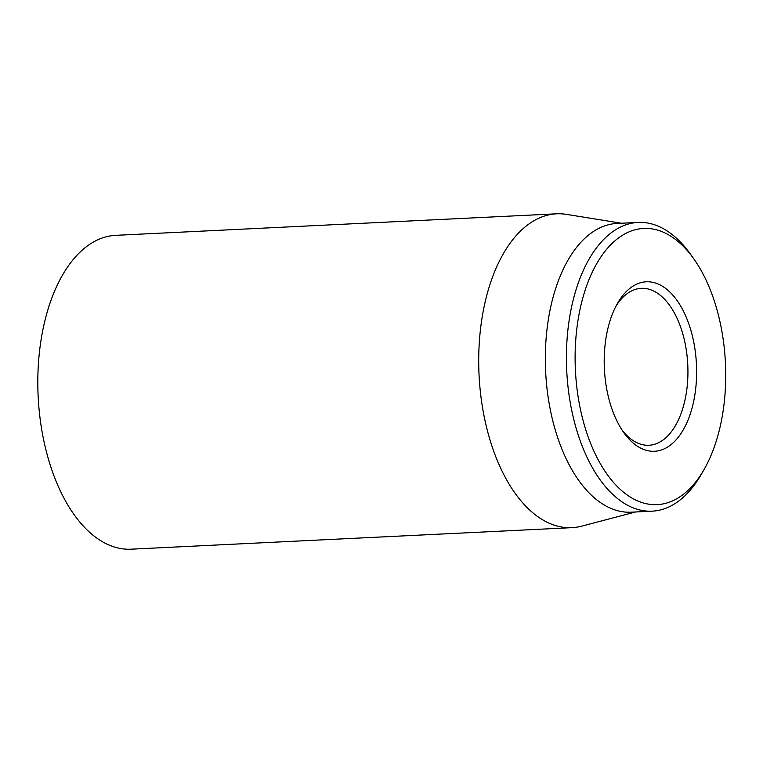 <?xml version="1.0" encoding="UTF-8"?>
<svg xmlns="http://www.w3.org/2000/svg" width="763" height="763" viewBox="0 0 763 763"><rect width="100%" height="100%" fill="white"/><g stroke="black" fill="none" stroke-linecap="round" stroke-linejoin="round"><path stroke-width="1.14" d="M556.628 213.812L115.728 235.338A157.111 85.342 87.2 0 0 38.15 396.417A157.111 85.342 87.2 0 0 131.045 549.188L571.945 527.662A157.111 85.342 -92.8 0 1 492.173 446.775A157.111 85.342 -92.8 0 1 490.151 283.912A157.111 85.342 -92.8 0 1 556.628 213.812A157.111 85.342 -92.8 0 1 566.404 214.365L621.511 223.235M616.075 305.953A78.56 42.671 -92.8 0 1 641.321 288.328A78.56 42.671 -92.8 0 1 681.206 328.777A78.56 42.671 -92.8 0 1 682.217 410.208A78.56 42.671 -92.8 0 1 648.979 445.258A78.56 42.671 -92.8 0 1 622.141 430.179M610.381 319.649A84.836 46.085 87.2 0 0 623.791 432.611A84.836 46.085 87.2 0 0 686.681 423.169A84.836 46.085 87.2 0 0 680.997 306.64A84.836 46.085 87.2 0 0 617.486 303.369A84.836 46.085 87.2 0 0 610.381 319.649M715.665 442.95A138.256 75.098 -92.8 0 1 704.087 469.474A138.256 75.098 -92.8 0 1 600.586 464.142A138.256 75.098 -92.8 0 1 591.315 274.251A138.256 75.098 -92.8 0 1 693.805 258.867A138.256 75.098 -92.8 0 1 715.665 442.95M693.805 258.867L690.505 254.222A144.541 78.513 87.2 0 0 638.097 222.424A144.541 78.513 87.2 0 0 576.942 286.907A144.541 78.513 87.2 0 0 578.802 436.741A144.541 78.513 87.2 0 0 652.193 511.162A144.541 78.513 87.2 0 0 701.254 474.405L704.087 469.474M638.097 222.424L617.019 223.454A144.541 78.513 87.2 0 0 555.855 287.937A144.541 78.513 87.2 0 0 557.724 437.771A144.541 78.513 87.2 0 0 631.115 512.192L652.193 511.162M635.598 511.973L581.625 526.165A157.111 85.342 -92.8 0 1 571.945 527.662"/></g></svg>
